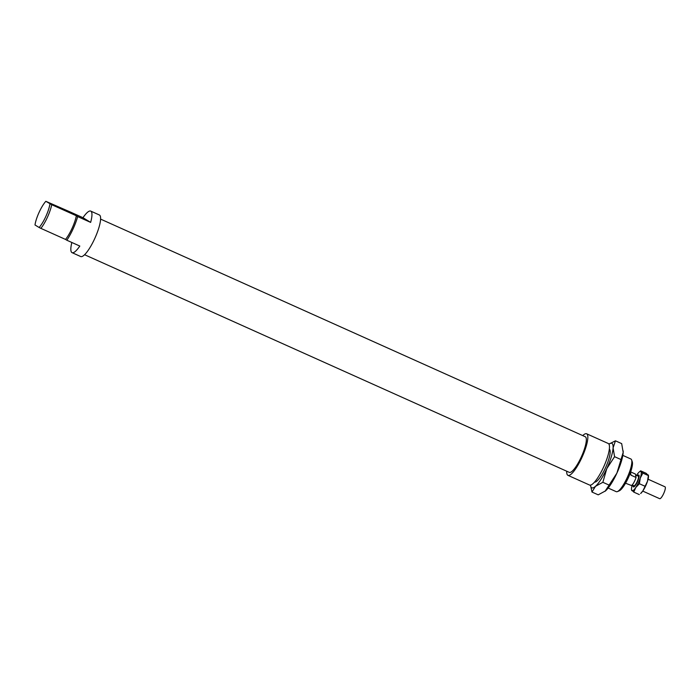 <?xml version="1.0" encoding="UTF-8"?>
<svg xmlns="http://www.w3.org/2000/svg" width="700" height="700" viewBox="0 0 700 700"><rect width="100%" height="100%" fill="white"/><g stroke="black" fill="none" stroke-linecap="round" stroke-linejoin="round"><path stroke-width="1.05" d="M637.438 475.773A6.51 1.549 114.2 0 1 638.767 475.029A6.51 1.549 114.2 0 1 636.554 483.525A6.51 1.549 114.2 0 1 633.43 486.903A6.51 1.549 114.2 0 1 633.106 485.424M648.077 479.211L665 486.815A6.51 1.549 114.2 0 1 662.795 495.311A6.51 1.549 114.2 0 1 659.671 498.689L642.74 491.085M630.648 471.914L635.442 474.066L635.6 474.959A5.285 1.26 114.2 0 1 635.67 474.976A5.285 1.26 114.2 0 1 635.88 476.56L636.046 477.452A6.51 1.549 114.2 0 1 633.964 482.361A6.51 1.549 114.2 0 1 631.566 485.546L625.538 483.21M635.67 474.976L638.26 476.149A5.285 1.26 114.2 0 1 636.466 483.044A5.285 1.26 114.2 0 1 633.929 485.791L632.161 484.995M636.046 477.452L630.997 475.186L630.324 472.841M630.997 475.186L630.49 472.36M635.6 474.959L635.88 476.56M609.324 449.164A18.06 4.305 114.2 0 1 609.928 450.021A18.06 4.305 114.2 0 1 605.491 467.827A18.06 4.305 114.2 0 1 595.577 481.968A18.06 4.305 114.2 0 1 594.536 482.09M595.499 486.308L591.99 492.048L590.503 485.135A24.404 5.819 -65.8 0 0 591.631 487.742A24.404 5.819 -65.8 0 0 595.499 486.308A24.404 5.819 -65.8 0 0 606.786 468.624A24.404 5.819 -65.8 0 0 613.086 447.886A24.404 5.819 -65.8 0 0 611.949 443.38A24.404 5.819 -65.8 0 0 608.921 444.132L615.449 440.816L613.086 447.886L614.582 456.689L606.786 468.624L602.858 482.3L595.499 486.308M591.99 492.048L598.22 494.839L605.587 490.84A24.404 5.819 114.2 0 1 605.089 491.26A24.404 5.819 114.2 0 1 605.071 491.269L616.884 473.156L623.175 452.419L621.679 443.616L615.449 440.816M623.184 450.887A24.404 5.819 114.2 0 1 623.184 450.957A24.404 5.819 114.2 0 1 623.175 452.419A24.404 5.819 114.2 0 1 616.884 473.156A24.404 5.819 114.2 0 1 605.587 490.84M609.087 485.1L602.858 482.3M620.812 459.48L614.582 456.689M648.462 475.379L648.497 476.044A10.579 2.52 114.2 0 1 648.454 477.076A10.579 2.52 114.2 0 1 647.483 481.267A10.579 2.52 114.2 0 1 642.95 490.779A10.579 2.52 114.2 0 1 640.649 493.509L642.95 490.779L647.483 481.267L648.375 475.58L646.205 473.331L640.675 470.846L642.836 473.095L640.281 478.03A10.579 2.52 -65.8 0 0 641.253 473.839A10.579 2.52 -65.8 0 0 640.92 471.59A10.579 2.52 -65.8 0 0 639.327 471.931A10.579 2.52 -65.8 0 0 637.026 474.661A10.579 2.52 -65.8 0 0 636.562 475.379M642.836 473.095L648.375 475.58L648.13 474.827M632.231 485.03A10.579 2.52 -65.8 0 0 631.523 488.355A10.579 2.52 -65.8 0 0 631.488 489.396A10.579 2.52 -65.8 0 0 631.855 490.604A10.579 2.52 -65.8 0 0 635.749 487.541A10.579 2.52 -65.8 0 0 640.281 478.03L639.389 483.726L635.749 487.541L633.771 492.109L631.61 489.851M639.327 471.931L640.675 470.846M639.31 494.594L633.771 492.109M644.928 486.211L639.389 483.726M582.733 435.601A22.776 5.434 114.2 0 1 586.617 433.781L608.239 443.485A22.776 5.434 114.2 0 1 603.575 467.127A22.776 5.434 114.2 0 1 589.575 485.048L567.954 475.344A22.776 5.434 114.2 0 1 566.729 471.222M586.617 433.781A22.776 5.434 114.2 0 1 581.954 457.415A22.776 5.434 114.2 0 1 567.954 475.344M100.59 219.1L585.279 436.748A19.53 4.655 114.2 0 1 581.28 457.012A19.53 4.655 114.2 0 1 569.284 472.369L84.595 254.721M68.18 211.461L75.425 214.987L68.18 211.461M69.895 212.039A22.776 5.434 114.2 0 1 70.009 211.873L82.976 217.7A22.776 5.434 114.2 0 1 90.729 211.094L99.374 214.979A22.776 5.434 114.2 0 1 94.71 238.621A22.776 5.434 114.2 0 1 80.71 256.541L72.065 252.656A22.776 5.434 114.2 0 1 71.855 242.48M90.729 211.094A22.776 5.434 114.2 0 1 90.641 222.399L77.665 216.571A22.776 5.434 114.2 0 1 73.089 228.909A22.776 5.434 114.2 0 1 66.832 240.231L79.809 246.059A22.776 5.434 114.2 0 1 72.065 252.656M622.825 455.385L630.892 459.008A17.902 4.27 114.2 0 1 631.619 459.935A17.902 4.27 114.2 0 1 627.226 477.584A17.902 4.27 114.2 0 1 617.409 491.593A17.902 4.27 114.2 0 1 616.227 491.662L608.16 488.04M617.409 491.593L619.202 490.849A16.433 3.92 -65.8 0 0 628.224 477.986A16.433 3.92 -65.8 0 0 632.258 461.781L631.619 459.935M77.665 216.571L76.353 215.766A17.902 4.27 114.2 0 1 72.082 228.296A17.902 4.27 114.2 0 1 65.52 239.426L66.832 240.231M76.353 215.766L51.704 204.697L45.833 201.311L70.009 211.873M49.945 203.831A16.433 3.92 114.2 0 1 45.841 216.466A16.433 3.92 114.2 0 1 39.113 227.491L40.871 228.358A17.902 4.27 -65.8 0 0 47.434 217.227A17.902 4.27 -65.8 0 0 51.704 204.697M39.113 227.491L35 224.971A16.433 3.92 114.2 0 1 39.104 212.336A16.433 3.92 114.2 0 1 45.833 201.311M82.976 217.7L90.641 222.399M40.871 228.358L65.52 239.426M631.488 489.396L631.523 490.061"/></g></svg>
